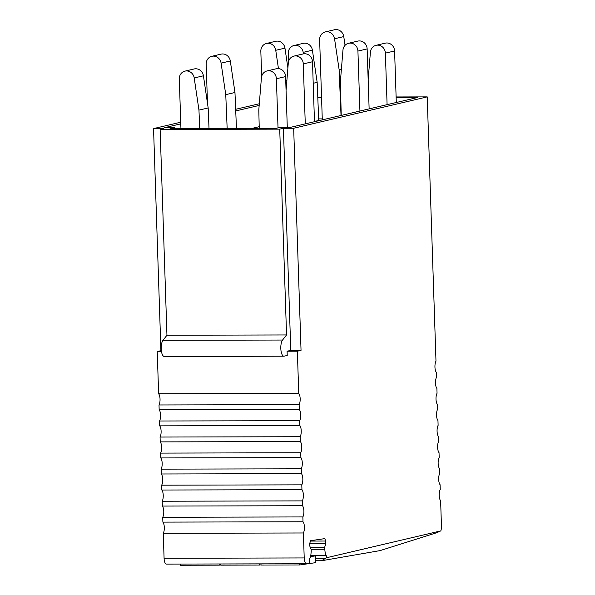 <?xml version="1.0" encoding="UTF-8"?>
<svg xmlns="http://www.w3.org/2000/svg" width="595" height="595" viewBox="0 0 595 595"><rect width="100%" height="100%" fill="white"/><g stroke="black" fill="none" stroke-linecap="round" stroke-linejoin="round"><path stroke-width="0.89" d="M297.351 351.199L298.757 393.421L158.634 393.764L157.229 351.541L160.918 350.678L153.547 128.594L163.811 128.572L160.129 129.435L279.724 129.145L286.552 334.948L282.566 340.035A8.471 3.079 -90.1 0 0 280.877 349.555A8.471 3.079 -90.1 0 0 283.904 356.204A8.471 3.079 -90.1 0 0 284.165 356.167L287.229 355.453L287.095 351.228L297.351 351.199L301.04 350.336L293.67 128.26L427.217 96.881L435.986 361.18A6.359 2.313 -90.1 0 0 435.696 361.79A6.359 2.313 -90.1 0 0 436.031 371.92A6.359 2.313 -90.1 0 0 436.358 372.388L436.522 377.223A6.359 2.313 -90.1 0 0 436.232 377.832A6.359 2.313 -90.1 0 0 436.566 387.962A6.359 2.313 -90.1 0 0 436.894 388.431L437.05 393.273A6.359 2.313 -90.1 0 0 436.76 393.875A6.359 2.313 -90.1 0 0 437.102 404.012A6.359 2.313 -90.1 0 0 437.422 404.474L437.585 409.315A6.359 2.313 -90.1 0 0 437.295 409.918A6.359 2.313 -90.1 0 0 437.63 420.055A6.359 2.313 -90.1 0 0 437.957 420.516L438.113 425.358A6.359 2.313 -90.1 0 0 437.831 425.968A6.359 2.313 -90.1 0 0 438.165 436.098A6.359 2.313 -90.1 0 0 438.485 436.559L438.649 441.401A6.359 2.313 -90.1 0 0 438.359 442.011A6.359 2.313 -90.1 0 0 438.694 452.14A6.359 2.313 -90.1 0 0 439.021 452.602L439.184 457.443A6.359 2.313 -90.1 0 0 438.894 458.053A6.359 2.313 -90.1 0 0 439.229 468.183A6.359 2.313 -90.1 0 0 439.549 468.644L439.712 473.486A6.359 2.313 -90.1 0 0 439.422 474.096A6.359 2.313 -90.1 0 0 439.757 484.226A6.359 2.313 -90.1 0 0 440.084 484.694L440.248 489.536A6.359 2.313 -90.1 0 0 439.958 490.139A6.359 2.313 -90.1 0 0 440.293 500.276A6.359 2.313 -90.1 0 0 440.62 500.737L441.453 525.921A6.359 2.313 -90.1 0 1 440.821 530.881L436.641 532.748L380.108 550.591L321.545 560.743M440.821 530.881L326.588 557.723L321.583 560.735M298.757 393.421A6.359 2.313 -90.1 0 1 299.077 393.883A6.359 2.313 -90.1 0 1 299.419 404.02A6.359 2.313 -90.1 0 1 299.129 404.622L299.285 409.464A6.359 2.313 -90.1 0 1 299.612 409.933A6.359 2.313 -90.1 0 1 299.947 420.063A6.359 2.313 -90.1 0 1 299.657 420.672L299.821 425.514A6.359 2.313 -90.1 0 1 300.148 425.975A6.359 2.313 -90.1 0 1 300.482 436.105A6.359 2.313 -90.1 0 1 300.192 436.715L300.349 441.557A6.359 2.313 -90.1 0 1 300.676 442.018A6.359 2.313 -90.1 0 1 301.011 452.148A6.359 2.313 -90.1 0 1 300.72 452.758L300.884 457.6A6.359 2.313 -90.1 0 1 301.211 458.061A6.359 2.313 -90.1 0 1 301.546 468.191A6.359 2.313 -90.1 0 1 301.256 468.801L301.42 473.642A6.359 2.313 -90.1 0 1 301.739 474.103A6.359 2.313 -90.1 0 1 302.074 484.241A6.359 2.313 -90.1 0 1 301.791 484.843L301.948 489.685A6.359 2.313 -90.1 0 1 302.275 490.146A6.359 2.313 -90.1 0 1 302.61 500.283A6.359 2.313 -90.1 0 1 302.32 500.886L302.483 505.728A6.359 2.313 -90.1 0 1 302.803 506.196A6.359 2.313 -90.1 0 1 303.145 516.326A6.359 2.313 -90.1 0 1 302.855 516.936L303.011 521.77A6.359 2.313 -90.1 0 1 303.338 522.239A6.359 2.313 -90.1 0 1 303.673 532.369A6.359 2.313 -90.1 0 1 303.383 532.979L304.216 557.939L164.086 558.281L163.261 533.313L303.383 532.979M310.478 541.071L325.74 541.034L324.766 538.631L310.612 540.677L309.742 543.354L309.802 546.098L311.185 549.512L311.222 551.201L310.62 557.493L309.571 558.229L309.623 560.773A2.544 0.922 -90.1 0 1 308.753 563.443L306.648 563.748A6.359 2.313 -90.1 0 1 306.529 563.755A6.359 2.313 -90.1 0 1 304.216 557.939M325.74 541.034L325.8 543.785L324.572 547.571L325.472 555.343L310.821 555.38M326.588 557.723L326.543 555.775L325.755 555.886L325.472 555.343M153.547 128.594L180.731 122.213M235.665 109.302L259.301 103.753M166.526 564.09A6.359 2.313 -90.1 0 1 166.407 564.097A6.359 2.313 -90.1 0 1 164.086 558.281M303.011 521.77L162.889 522.113A6.359 2.313 -90.1 0 1 163.216 522.574A6.359 2.313 -90.1 0 1 163.551 532.711A6.359 2.313 -90.1 0 1 163.261 533.313M162.889 522.113L162.725 517.271L302.855 516.936M302.483 505.728L162.361 506.07A6.359 2.313 -90.1 0 1 162.68 506.531A6.359 2.313 -90.1 0 1 163.015 516.668A6.359 2.313 -90.1 0 1 162.725 517.271M162.361 506.07L162.197 501.228L302.32 500.886M301.948 489.685L161.825 490.027A6.359 2.313 -90.1 0 1 162.152 490.488A6.359 2.313 -90.1 0 1 162.487 500.618A6.359 2.313 -90.1 0 1 162.197 501.228M161.825 490.027L161.662 485.185L301.791 484.843M301.42 473.642L161.29 473.984A6.359 2.313 -90.1 0 1 161.617 474.446A6.359 2.313 -90.1 0 1 161.952 484.575A6.359 2.313 -90.1 0 1 161.662 485.185M161.29 473.984L161.133 469.143L301.256 468.801M300.884 457.6L160.762 457.942A6.359 2.313 -90.1 0 1 161.081 458.403A6.359 2.313 -90.1 0 1 161.423 468.533A6.359 2.313 -90.1 0 1 161.133 469.143M160.762 457.942L160.598 453.1L300.72 452.758M300.349 441.557L160.226 441.892A6.359 2.313 -90.1 0 1 160.553 442.36A6.359 2.313 -90.1 0 1 160.888 452.49A6.359 2.313 -90.1 0 1 160.598 453.1M160.226 441.892L160.07 437.05L300.192 436.715M299.821 425.514L159.698 425.849A6.359 2.313 -90.1 0 1 160.018 426.31A6.359 2.313 -90.1 0 1 160.36 436.447A6.359 2.313 -90.1 0 1 160.07 437.05M159.698 425.849L159.534 421.007L299.657 420.672M299.285 409.464L159.162 409.806A6.359 2.313 -90.1 0 1 159.49 410.267A6.359 2.313 -90.1 0 1 159.824 420.405A6.359 2.313 -90.1 0 1 159.534 421.007M159.162 409.806L159.006 404.964L299.129 404.622M158.634 393.764A6.359 2.313 -90.1 0 1 158.954 394.225A6.359 2.313 -90.1 0 1 159.289 404.355A6.359 2.313 -90.1 0 1 159.006 404.964M427.217 96.881L396.114 96.955M317.775 97.149L321.538 97.134M311.096 549.297L324.61 549.267M310.412 547.608L324.572 547.571M309.75 543.823L325.8 543.785M157.229 351.541L161.483 351.533M287.095 351.228L290.776 350.358L301.04 350.336M293.67 128.26L283.406 128.282L290.776 350.358M279.724 129.145L283.406 128.282M259.167 105.434L235.732 110.938M180.783 123.849L164.183 127.746L174.447 127.724L169.992 128.773L275.381 128.513L279.836 127.471L290.1 127.442L417.355 97.55L396.136 97.602M317.797 97.788L321.56 97.781M160.918 350.678L161.364 350.678M283.904 356.204L164.302 356.494A8.471 3.079 -90.1 0 1 161.275 349.845A8.471 3.079 -90.1 0 1 162.971 340.325L166.95 335.238L160.129 129.435M166.95 335.238L286.552 334.948M174.447 127.724L174.484 128.758M259.212 126.698L251.231 128.572M318.675 118.896L322.259 118.888M303.42 53.877L303.19 52.367A8.055 7.475 -103.2 0 0 293.937 45.525A8.055 7.475 -103.2 0 0 288.285 53.379L288.553 61.545M293.937 45.525L303.153 43.361A8.055 7.475 76.8 0 1 312.405 50.203L317.165 82.355L313.208 83.285M317.165 82.355L318.734 120.465L314.472 121.469M278.453 68.603L275.745 50.3A8.055 7.475 -103.2 0 0 266.493 43.457A8.055 7.475 -103.2 0 0 260.833 51.319L261.666 76.368M287.898 68.031L284.953 48.136A8.055 7.475 -103.2 0 0 275.701 41.3L266.493 43.457M285.734 80.563L286.894 80.288M227.164 128.632L225.758 94.65L221.095 63.144A8.055 7.475 -103.2 0 0 211.842 56.302A8.055 7.475 -103.2 0 0 206.182 64.156L207.484 103.285M225.758 94.65L234.966 92.485L230.302 60.98A8.055 7.475 -103.2 0 0 221.05 54.138L211.842 56.302M234.966 92.485L236.46 128.609M199.734 128.698L198.961 110.127L194.208 77.967A8.055 7.475 -103.2 0 0 184.956 71.125A8.055 7.475 -103.2 0 0 179.296 78.986L180.947 128.743M198.961 110.127L208.176 107.963L203.416 75.803A8.055 7.475 -103.2 0 0 194.163 68.96L184.956 71.125M208.176 107.963L209.031 128.676M341.024 115.482L339.128 69.719L334.546 38.757A8.055 7.475 -103.2 0 0 325.294 31.914A8.055 7.475 -103.2 0 0 319.634 39.768L322.297 119.878M341.404 69.184L339.128 69.719M345.048 45.324L343.761 36.593L334.546 38.757M325.294 31.914L334.502 29.75A8.055 7.475 76.8 0 1 343.761 36.593M385.381 53.141A8.055 7.475 -103.2 0 0 376.04 45.324L385.248 43.16A8.055 7.475 76.8 0 1 394.589 50.977L385.381 53.141L387.092 104.653M376.04 45.324A8.055 7.475 -103.2 0 0 370.402 52.204L368.164 79.693M394.589 50.977L396.3 102.496M348.588 43.264L357.803 41.1A8.055 7.475 -103.2 0 1 367.145 48.916L357.93 51.081A8.055 7.475 -103.2 0 0 348.588 43.264A8.055 7.475 -103.2 0 0 342.958 50.144L340.385 81.664L341.225 115.43M367.145 48.916L369.131 108.878M357.93 51.081L359.923 111.042M286.069 90.47L288.307 62.981A8.055 7.475 -103.2 0 1 293.945 56.101A8.055 7.475 -103.2 0 1 303.286 63.918L305.272 123.879M314.48 121.715L312.494 61.754A8.055 7.475 -103.2 0 0 303.153 53.937L293.945 56.101M278.021 127.895L276.392 78.748A8.055 7.475 -103.2 0 0 267.051 70.931A8.055 7.475 -103.2 0 0 261.421 77.804L258.795 109.978L259.256 128.557M287.288 127.449L285.607 76.584A8.055 7.475 -103.2 0 0 276.266 68.767L267.051 70.931M220.745 563.963L220.775 565.153L259.457 565.057L259.427 563.874M261.026 564.834L259.457 565.057M180.486 564.06L180.508 565.25L219.191 565.153L219.168 563.971M261.012 563.867L261.034 565.057L299.716 564.96L299.687 563.77M315.573 555.916L315.722 562.647L299.716 564.96M220.767 564.93L219.191 565.153M310.709 556.578L315.305 555.916M315.677 560.75L321.523 560.735L315.677 560.75M315.625 558.341L325.495 558.318M282.566 340.035L162.971 340.325M312.405 50.203L303.19 52.367M284.953 48.136L275.745 50.3M230.302 60.98L221.095 63.144M203.416 75.803L194.208 77.967M312.494 61.754L303.286 63.918M285.607 76.584L276.392 78.748M306.529 563.755L166.407 564.097"/></g></svg>
